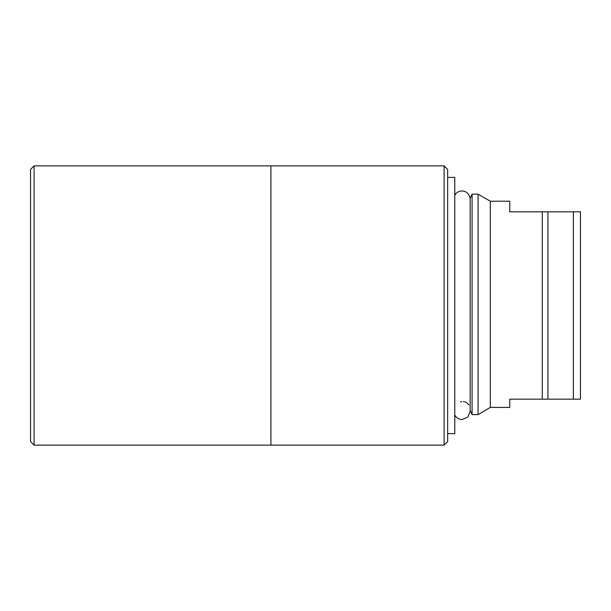 <?xml version="1.0" encoding="UTF-8"?>
<svg xmlns="http://www.w3.org/2000/svg" width="611" height="611" viewBox="0 0 611 611"><rect width="100%" height="100%" fill="white"/><g stroke="black" fill="none" stroke-linecap="round" stroke-linejoin="round"><path stroke-width="0.92" d="M34.086 445.121L34.086 165.879L30.55 169.415L30.55 441.585L34.086 445.121L444.113 445.113L444.113 165.887L270.91 165.887L270.91 445.121M444.113 165.887L447.649 169.423L447.649 441.577L444.113 445.113M454.783 415.037C456.379 417.901 458.792 419.398 462.046 419.528L467.797 417.13L470.172 411.356L467.797 417.145L462.046 419.543C458.792 419.413 456.379 417.916 454.783 415.052M454.783 195.444C457.165 189.547 468.163 188.509 470.149 198.422L470.149 410.271L472.074 414.632L478.069 414.632L490.312 407.407L509.757 407.407L509.757 399.174L580.45 399.174L580.45 211.826L573.378 211.826L573.378 399.174M460.327 401.923L461.687 401.618M463.398 401.595L464.559 401.809M465.353 402.084L465.941 402.351M466.453 402.649L467.163 403.153M467.675 403.596L468.843 405.024M447.649 177.366L454.783 177.366L454.783 433.634L447.649 433.634M470.149 198.422L472.074 194.153L472.074 414.632M573.378 211.826L509.757 211.826L509.757 201.225L490.312 201.225L490.312 407.407M547.93 211.826L547.93 399.174M542.278 211.826L542.278 399.174M472.074 194.153L478.069 194.153L478.069 414.632M34.086 165.879L270.91 165.879M470.172 411.356L470.172 409.576M490.312 201.225L478.069 194.153"/></g></svg>
